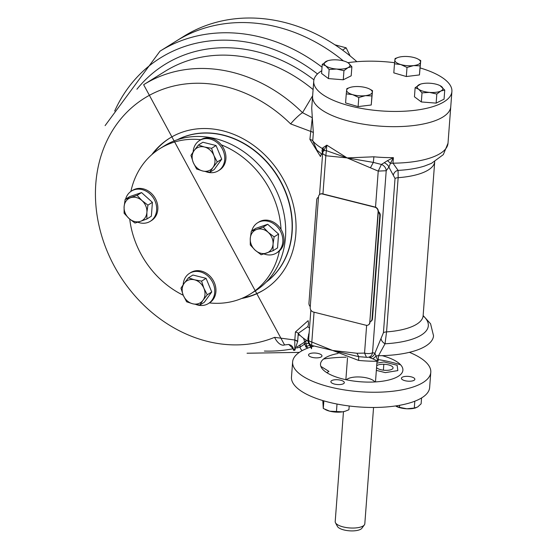 <?xml version="1.0" encoding="UTF-8"?>
<svg xmlns="http://www.w3.org/2000/svg" width="557" height="557" viewBox="0 0 557 557"><rect width="100%" height="100%" fill="white"/><g stroke="black" fill="none" stroke-linecap="round" stroke-linejoin="round"><path stroke-width="0.84" d="M318.479 197.234A3.962 3.328 58 0 0 318.124 197.422A3.962 3.328 58 0 0 316.71 199.9L308.947 303.182A3.962 3.328 58 0 0 310.256 306.628M370.621 321.521A3.962 3.328 58 0 0 372.034 319.043L379.797 215.761L380.25 215.475L372.487 318.757A3.962 3.328 58 0 1 371.08 321.236L370.621 321.521A3.962 3.328 58 0 1 369.82 321.862M378.085 211.952A3.962 3.328 58 0 1 379.797 215.761M378.328 211.514A3.962 3.328 58 0 1 380.25 215.475M337.438 526.421A12.56 4.47 4.3 0 0 349.399 530.814A12.56 4.47 4.3 0 0 361.876 528.252A12.56 4.47 -175.7 0 1 360.852 529.15A12.56 4.47 -175.7 0 1 347.958 530.675A12.56 4.47 -175.7 0 1 337.438 526.421L335.481 522.738A14.844 5.285 4.3 0 0 349.615 527.939A14.844 5.285 4.3 0 0 364.362 524.91A14.844 5.285 4.3 0 0 364.814 523.782A14.844 5.285 -175.7 0 1 364.362 524.91A14.844 5.285 -175.7 0 1 363.15 525.968A14.844 5.285 -175.7 0 1 347.916 527.771A14.844 5.285 -175.7 0 1 335.481 522.738A14.844 5.285 -175.7 0 1 335.203 521.554A14.844 5.285 4.3 0 0 335.481 522.738L337.438 526.421M209.411 302.917A85.604 71.957 -122 0 0 250.434 293.943L254.981 291.109A85.604 71.957 -122 0 0 285.469 237.526A85.604 71.957 -122 0 0 246.507 153.739A85.604 71.957 -122 0 0 164.378 145.837L159.831 148.67A85.604 71.957 -122 0 0 130.895 191.427M281.041 229.435A85.604 71.957 -122 0 0 221.296 144.834M200.854 139.696A85.604 71.957 -122 0 0 159.831 148.67M129.732 219.11A85.604 71.957 -122 0 0 183.253 295.245M250.434 293.943A85.604 71.957 -122 0 0 279.419 250.942M369.778 322.433L378.099 211.771A3.962 3.328 -122 0 0 374.868 207.204L322.294 193.982A3.962 3.328 -122 0 0 319.927 194.316A3.962 3.328 -122 0 0 318.513 196.795L310.193 307.457A3.962 3.328 -122 0 0 313.424 312.024L365.991 325.239A3.962 3.328 -122 0 0 368.365 324.912A3.962 3.328 -122 0 0 369.778 322.433L378.321 211.632A3.962 3.328 -122 0 0 375.098 207.058L322.524 193.843A3.962 3.328 -122 0 0 320.15 194.17A3.962 3.328 -122 0 0 320.038 194.247M368.476 324.835A3.962 3.328 -122 0 0 368.595 324.766A3.962 3.328 -122 0 0 370.001 322.294M250.274 238.389A12.867 10.813 58 0 1 256.756 229.442L263.238 227.082L268.14 232.304A12.867 10.813 58 0 1 273.055 244.119A12.867 10.813 58 0 1 266.58 253.066A12.867 10.813 58 0 1 255.19 250.204L250.288 244.983L250.274 238.389L251.325 231.141L256.756 229.442A12.867 10.813 58 0 1 268.14 232.304L274.107 236.864L273.055 244.119L273.062 250.706L261.156 254.765L255.19 250.204A12.867 10.813 -122 0 1 250.274 238.389M251.792 230.849A17.817 14.976 58 0 1 257.606 222.793A17.817 14.976 58 0 1 279.739 229.978A17.817 14.976 58 0 1 276.46 253.017A17.817 14.976 58 0 1 265.786 254.507A17.817 14.976 58 0 1 263.955 253.929M251.325 231.141L255.802 228.349L267.708 224.29L278.584 234.072L277.539 247.921L273.062 250.706M257.606 222.793L258.789 222.055A17.817 14.976 58 0 1 280.923 229.24A17.817 14.976 58 0 1 277.644 252.279L276.46 253.017M263.238 227.082L267.708 224.29M274.107 236.864L278.584 234.072M202.671 170.985A12.867 10.813 58 0 1 193.258 162.512L190.947 155.361L194.163 150.522A12.867 10.813 58 0 1 204.475 147.006A12.867 10.813 58 0 1 213.888 155.48A12.867 10.813 58 0 1 212.99 167.469L209.78 172.308L202.671 170.985L196.628 169.001L193.258 162.512A12.867 10.813 58 0 1 194.163 150.522L198.424 145.022L204.475 147.006L211.583 148.329L213.888 155.48L217.258 161.976L212.99 167.469A12.867 10.813 -122 0 1 202.671 170.985M198.424 145.022L202.901 142.237L216.053 145.537L221.728 159.184L214.25 169.516L209.78 172.308M193.154 151.95A17.817 14.976 58 0 1 199.517 140.531A17.817 14.976 58 0 1 216.603 142.181A17.817 14.976 58 0 1 224.715 159.615A17.817 14.976 58 0 1 218.372 170.762A17.817 14.976 58 0 1 205.902 171.688M199.517 140.531L200.694 139.793A17.817 14.976 58 0 1 217.787 141.443A17.817 14.976 58 0 1 225.898 158.877A17.817 14.976 58 0 1 219.549 170.024L218.372 170.762M211.583 148.329L216.053 145.537M217.258 161.976L221.728 159.184M146.888 212.398A12.867 10.813 58 0 1 140.413 221.345L134.982 223.051L129.022 218.483A12.867 10.813 58 0 1 124.107 206.668A12.867 10.813 58 0 1 130.582 197.721A12.867 10.813 58 0 1 141.972 200.583L147.932 205.143L146.888 212.398L146.895 218.992L140.413 221.345A12.867 10.813 58 0 1 129.022 218.483L124.114 213.261L124.107 206.668L125.151 199.42L137.064 195.361L141.972 200.583A12.867 10.813 -122 0 1 146.888 212.398M125.151 199.42L129.628 196.628L141.541 192.569L152.409 202.358L151.372 216.2L146.895 218.992M125.617 199.127A17.817 14.976 58 0 1 131.438 191.072A17.817 14.976 58 0 1 142.112 189.589A17.817 14.976 58 0 1 156.071 204.071A17.817 14.976 58 0 1 150.293 221.303A17.817 14.976 58 0 1 137.781 222.208M131.438 191.072L132.622 190.334A17.817 14.976 58 0 1 143.295 188.851A17.817 14.976 58 0 1 157.255 203.333A17.817 14.976 58 0 1 151.476 220.565L150.293 221.303M137.064 195.361L141.541 192.569M147.932 205.143L152.409 202.358M194.49 279.802A12.867 10.813 58 0 1 203.904 288.275L207.267 294.764L203.006 300.265A12.867 10.813 58 0 1 192.687 303.781A12.867 10.813 58 0 1 183.274 295.307A12.867 10.813 58 0 1 184.179 283.318L188.44 277.818L194.49 279.802L201.592 281.125L203.904 288.275A12.867 10.813 58 0 1 203.006 300.265L199.789 305.104L192.687 303.781L186.637 301.797L183.274 295.307L180.962 288.157L184.179 283.318A12.867 10.813 -122 0 1 194.49 279.802M183.169 284.745A17.817 14.976 58 0 1 183.183 284.481A17.817 14.976 58 0 1 189.533 273.327A17.817 14.976 58 0 1 211.66 280.519A17.817 14.976 58 0 1 208.388 303.558A17.817 14.976 58 0 1 195.918 304.484M188.44 277.818L192.917 275.026L206.069 278.333L211.744 291.979L204.266 302.312L199.789 305.104M189.533 273.327L190.71 272.589A17.817 14.976 58 0 1 212.844 279.781A17.817 14.976 58 0 1 209.564 302.82L208.388 303.558M207.267 294.764L211.744 291.979M201.592 281.125L206.069 278.333M394.593 62.711A69.277 24.668 4.3 0 0 347.888 62.676M321.779 70.704A69.277 24.668 4.3 0 0 313.737 81.113A69.277 24.668 4.3 0 0 380.967 110.906A69.277 24.668 4.3 0 0 451.901 91.501A69.277 24.668 4.3 0 0 420.18 67.954M311.732 107.821L312.595 96.326A69.277 24.668 4.3 0 0 379.825 126.126A69.277 24.668 4.3 0 0 450.759 106.714A69.277 24.668 -175.7 0 1 379.825 126.126A69.277 24.668 -175.7 0 1 312.595 96.326L313.737 81.113M266.232 282.072A84.121 70.711 -122 0 0 277.414 176.228A84.121 70.711 -122 0 0 177.439 139.71M105.099 125.624L159.998 51.174L183.65 36.421A168.242 141.422 58 0 1 356.87 61.681M176.374 40.96A168.242 141.422 58 0 1 343.342 60.873A168.242 141.422 58 0 0 176.374 40.96M308.487 343.384A168.242 141.422 58 0 1 305.807 343.766A168.242 141.422 58 0 0 308.487 343.384M308.843 341.984A5.723 0.362 -13.3 0 1 308.202 342.221L311.516 348.738L309.894 344.024M308.202 342.221L307.84 338.726L309.191 332.299M308.655 341.107L308.014 341.163A69.277 24.668 -175.7 0 1 298.26 333.365L307.749 326.674A5.723 2.882 -96.8 0 0 308.132 320.679L295.426 331.951A5.723 2.04 -175.7 0 1 298.26 333.365L297.654 341.42A5.723 2.04 -175.7 0 0 294.82 340.007L274.587 337.347A136.576 114.798 58 0 1 119.205 274.629A136.576 114.798 58 0 1 131.765 107.633A136.576 114.798 58 0 1 290.636 123.912L310.507 131.341A5.723 2.04 4.3 0 1 313.347 132.754L312.31 117.722L309.901 139.396L320.477 156.524A5.723 1.518 -57.3 0 0 321.18 153.795M308.85 339.122A5.723 0.682 7.6 0 0 307.84 338.726M309.024 334.604A5.723 1.003 18.7 0 1 308.515 334.555M322.573 154.414L322.002 150.39A5.723 3.265 -179.7 0 1 322.997 151.936M322.148 153.231A5.723 4.379 162 0 1 322.628 153.704M322.002 150.39L322.816 147.842L326.827 145.154L326.36 150.648A5.939 2.548 26.4 0 0 323.269 151.337L323.088 151.72L323.269 151.337A5.723 3.892 28.6 0 0 322.816 147.842M323.164 151.539A5.723 3.537 21.5 0 0 322.489 148.608A69.277 24.668 4.3 0 1 312.742 140.81L316.905 150.105L322.545 154.769M323.269 151.337L326.827 145.154L347.088 157.903L325.824 155.744L326.36 150.648L346.983 157.875M294.897 347.979L294.827 350.29L288.791 344.456L284.564 344.929A11.878 6.371 -112.4 0 1 284.557 344.929L143.636 84.706A148.447 124.782 58 0 1 302.521 112.674L312.31 117.722L311.711 108.044M312.637 95.741L302.521 112.674A11.878 1.762 134.6 0 0 290.636 123.912M284.557 344.929A11.878 6.371 -112.4 0 1 274.587 337.347M288.791 344.456L291.067 345.319L292.244 346.391L293.003 347.603L293.497 350.297L294.827 350.29L297.654 341.413M296.916 346.976L304.435 342.193L306.023 340.661L306.037 339.972M305.501 346.719L307.749 348.118L304.289 344.156L304.435 342.193A5.939 4.595 -119.9 0 0 303.245 338.057M300.132 335.418A5.939 4.595 -119.9 0 0 298.134 335.077M302.186 350.638A5.939 3.112 -104.6 0 1 299.945 347.178L305.828 343.314L306.023 340.661M306.441 346.391A73.239 26.082 -175.7 0 1 309.232 345.479M338.064 353.479A41.309 14.712 4.3 0 0 342.715 378.955A41.309 14.712 4.3 0 0 397.879 376.546A41.309 14.712 4.3 0 0 382.186 355.658M321.222 356.933A6.733 2.395 4.3 0 0 314.97 353.02A6.733 2.395 4.3 0 0 309.608 356.362A6.733 2.395 4.3 0 0 321.222 356.933M402.182 377.291A6.733 2.395 4.3 0 0 408.441 381.204A6.733 2.395 4.3 0 0 413.802 377.862A6.733 2.395 4.3 0 0 402.182 377.291M340.689 380.222A6.733 2.395 4.3 0 0 330.886 381.817A6.733 2.395 4.3 0 0 341.211 384.414A6.733 2.395 4.3 0 0 340.689 380.222M307.749 348.118A69.277 24.668 4.3 0 0 316.996 383.035A69.277 24.668 4.3 0 0 413.092 387.018A69.277 24.668 4.3 0 0 409.374 352.33A69.277 24.668 -175.7 0 1 430.784 372.306A69.277 24.668 -175.7 0 1 359.857 391.71A69.277 24.668 -175.7 0 1 292.62 361.918A69.277 24.668 -175.7 0 1 310.179 347.248M314.057 312.185L311.816 342.04A5.939 2.117 4.3 0 1 308.62 339.895A5.939 5.939 0 0 0 310.04 344.205A5.939 5.208 -40.7 0 0 310.068 344.233A5.939 5.208 -40.7 0 0 311.711 345.437L311.816 342.04L332.606 350.45L356.96 353.256L364.55 353.103L366.485 357.288A5.939 5.939 0 0 0 368.678 357.176A5.939 5.298 76.3 0 1 368.671 357.176A5.939 5.298 76.3 0 0 372.536 352.727L374.889 353.208L378.085 361.263A69.277 24.668 -175.7 0 1 358.59 360.421L358.715 356.661L356.96 353.256M311.516 348.738L311.711 345.437L358.715 356.661L366.478 357.295M347.088 157.903L373.9 156.802L373.336 162.4L381.413 164.454L378.231 171.11L347.088 157.903L373.336 162.4L370.516 167.622M366.638 325.337L364.55 353.103A5.939 2.117 4.3 0 0 372.536 352.727L386.217 170.727A5.939 4.505 -134.5 0 0 381.413 164.454L384.219 162.721A5.939 3.015 29.4 0 1 388.883 167.114L386.217 170.727L378.231 171.11L375.522 207.197M362.83 356.94L362.294 356.905M372.591 358.743L378.085 361.263L378.502 355.728A5.939 2.117 4.3 0 0 375.947 356A5.939 4.101 -45.6 0 1 372.591 358.743L369.57 357.573A5.939 5.333 -51.8 0 0 374.889 353.208L383.439 332.689A5.939 2.117 4.3 0 1 386.558 331.895L385.033 343.78A5.939 3.836 36.4 0 1 381.072 338.733M384.219 162.721L387.484 160.66A5.939 1.218 38.7 0 1 390.422 163.445L388.883 167.114L395.031 178.47L383.439 332.689M393.381 174.933A5.939 5.417 -78.4 0 1 398.074 170.393A63.338 22.558 -175.7 0 0 424.538 166.042L431.48 163.347L443.316 154.63L448.009 143.233A69.277 24.668 4.3 0 1 392.977 163.18A5.939 2.117 4.3 0 0 390.422 163.445L393.395 157.645L392.977 163.18L398.074 170.393L398.151 177.676A5.939 2.117 4.3 0 0 395.031 178.47M387.484 160.66L393.395 157.645A69.277 24.668 4.3 0 1 373.9 156.802M358.59 360.421L332.606 350.45M423.125 315.805A63.338 22.558 -175.7 0 1 385.033 343.78L378.502 355.728A69.277 24.668 -175.7 0 0 433.534 335.787L430.575 323.784L423.146 315.561M151.831 154.623A89.315 75.077 58 0 1 169.467 138.289A89.315 75.077 58 0 1 280.436 174.341A89.315 75.077 58 0 1 264.004 289.856A89.315 75.077 58 0 1 241.571 298.503M243.2 297.8A89.315 75.077 -122 0 0 264.457 289.57M169.927 138.004A89.315 75.077 -122 0 0 153.182 153.467M177.293 139.758A84.121 70.711 58 0 1 223.538 135.121A84.121 70.711 58 0 1 288.707 200.812A84.121 70.711 58 0 1 266.128 282.183M297.758 341.545L294.792 340L294.827 350.283M415.863 407.815A12.867 4.581 -175.7 0 1 415.647 407.884A12.867 4.581 -175.7 0 1 406.812 408.775L414.29 408.065L417.625 407.007L421.12 403.811L421.558 397.949M395.498 405.956L399.487 407.334L406.812 408.775A12.867 4.581 4.3 0 1 396.368 406.436L396.299 406.401M399.487 407.334L399.641 405.287M414.29 408.065L414.812 401.207M369.34 88.911A12.867 4.581 4.3 0 1 372.299 92.225L371.916 95.929L365.434 95.658L358.792 97.531L352.609 94.627L346.266 93.868L346.649 90.171A12.867 4.581 -175.7 0 1 350.061 87.456A12.867 4.581 -175.7 0 1 353.514 86.739A12.867 4.581 -175.7 0 1 366.339 87.769A12.867 4.581 4.3 0 1 369.34 88.911L372.515 90.666L372.299 92.225A12.867 4.581 -175.7 0 1 365.434 95.658A12.867 4.581 -175.7 0 1 352.609 94.627A12.867 4.581 -175.7 0 1 346.649 90.171L346.872 88.612L349.817 87.54M372.515 90.666L371.234 105.001L358.109 106.603L345.584 102.948L346.266 93.868M371.916 95.929L371.234 105.001M358.792 97.531L358.109 106.603M440.002 85.604L444.744 90.095L440.866 91.007L436.82 94.056L429.496 92.392L422.011 92.866L418.655 89.224A12.867 4.581 -175.7 0 1 419.177 84.671A12.867 4.581 4.3 0 1 420.612 84.1A12.867 4.581 4.3 0 1 430.54 83.285A12.867 4.581 -175.7 0 1 439.884 85.548A12.867 4.581 -175.7 0 1 441.388 86.453A12.867 4.581 -175.7 0 1 440.866 91.007A12.867 4.581 -175.7 0 1 429.496 92.392A12.867 4.581 -175.7 0 1 418.655 89.224L415.132 87.721L420.514 84.128M415.132 87.721L414.45 96.793L421.329 101.945L422.011 92.866M444.744 90.095L444.061 99.167L436.138 103.129L421.329 101.945M436.82 94.056L436.138 103.129M417.75 58.938L420.737 60.595L420.514 62.154A12.867 4.581 -175.7 0 1 413.649 65.587L407.007 67.46L400.824 64.556L394.488 63.797L394.864 60.1A12.867 4.581 -175.7 0 1 398.283 57.385A12.867 4.581 -175.7 0 1 401.729 56.668A12.867 4.581 -175.7 0 1 414.554 57.698A12.867 4.581 -175.7 0 1 417.555 58.833A12.867 4.581 -175.7 0 1 420.514 62.154L420.131 65.851L413.649 65.587A12.867 4.581 -175.7 0 1 400.824 64.556A12.867 4.581 4.3 0 1 394.864 60.1L395.087 58.541L398.032 57.468M407.007 67.46L406.325 76.532L393.806 72.87L394.488 63.797M420.737 60.595L419.449 74.93L406.325 76.532M420.131 65.851L419.449 74.93M337.667 59.933A12.867 4.581 -175.7 0 1 347.011 62.196A12.867 4.581 -175.7 0 1 348.508 63.101L351.871 66.749L347.986 67.655L343.947 70.704L336.623 69.04A12.867 4.581 -175.7 0 1 325.775 65.872A12.867 4.581 -175.7 0 1 326.298 61.319A12.867 4.581 -175.7 0 1 327.732 60.748A12.867 4.581 -175.7 0 1 337.667 59.933M347.129 62.259L348.508 63.101A12.867 4.581 -175.7 0 1 347.986 67.655A12.867 4.581 4.3 0 1 336.623 69.04L329.138 69.521L325.775 65.872L322.252 64.375L327.641 60.776M351.871 66.749L351.188 75.822L343.265 79.783L328.456 78.593L321.57 73.447L322.252 64.375M343.947 70.704L343.265 79.783M329.138 69.521L328.456 78.593M322.809 400.567L323.283 408.476L329.779 411.198A12.867 4.581 4.3 0 0 342.597 411.832A12.867 4.581 4.3 0 0 345.096 411.247A12.867 4.581 4.3 0 0 345.243 411.205M325.03 409.409L325.824 409.799A12.867 4.581 -175.7 0 0 329.779 411.198L342.597 411.832L345.431 411.143L348.919 409.743L349.204 405.976M323.283 408.476L323.854 400.873M336.435 411.776L337.013 404.034M326.841 372.689L328.929 371.387L320.86 366.388M376.344 370.377L385.333 372.633L397.823 370.6L397.162 365.26L384.01 361.953L376.894 363.108M383.39 370.175L383.836 364.25M350.144 55.944L346.141 47.825L334.917 44.804M346.141 47.825L342.534 50.074M378.21 359.578A69.277 24.668 -175.7 0 1 392.4 362.468A69.277 24.668 -175.7 0 1 400.608 364.8M430.784 372.306L429.642 387.519A69.277 24.668 -175.7 0 1 358.708 406.93A69.277 24.668 -175.7 0 1 291.478 377.131L292.62 361.918M323.582 359.007A69.277 24.668 -175.7 0 1 346.148 357.197M376.685 365.845A8.411 2.994 -175.7 0 1 377.221 365.42A8.411 2.994 -175.7 0 1 390.429 365.483A8.411 2.994 -175.7 0 1 388.967 370.154A8.411 2.994 -175.7 0 1 376.56 367.529M374.903 381.949A14.844 5.285 4.3 0 0 360.957 377.054A14.844 5.285 4.3 0 0 346.44 379.804M311.676 346.767A69.277 24.668 -175.7 0 1 313.688 346.175M372.034 319.043L372.487 318.757M295.426 331.951L294.82 340.007M322.949 193.947L325.824 155.744L322.628 153.593L319.551 194.595M313.347 132.754L312.742 140.81A5.723 2.04 4.3 0 0 309.901 139.396M136.911 89.259A154.386 129.774 58 0 1 313.932 79.818M143.636 84.706L165.011 71.373A148.447 124.782 58 0 1 313.104 89.573M300.126 344.804L299.945 347.178A162.303 136.43 58 0 1 296.616 347.993M293.372 348.689A162.303 136.43 58 0 1 264.387 351.056M114.679 111.024A162.303 136.43 58 0 1 317.497 73.949M159.998 51.174A168.242 141.422 58 0 1 322.043 67.195M309.511 328.059A63.338 22.558 -175.7 0 1 307.749 326.674M386.558 331.895L398.151 177.676A57.399 20.442 -175.7 0 0 434.711 161.683L423.132 315.728A57.399 20.442 -175.7 0 1 386.558 331.895M318.124 197.422L318.486 197.192M361.876 528.252L364.362 524.91L361.876 528.252M347.526 357.719L345.869 379.686L347.526 357.719M343.467 411.672L335.203 521.554L343.467 411.672M377.033 361.27L375.481 381.914L377.033 361.27M373.559 407.466L364.814 523.782L373.559 407.466M448.009 143.233L451.901 91.501M308.62 339.895L310.862 310.082M299.012 334.249L298.183 334.381M299.325 352.379L247.057 353.229M307.255 347.589L305.821 343.321M323.185 151.504A5.939 5.939 0 0 0 322.628 153.593M423.132 315.728L423.236 316.731M415.647 407.884L416.016 407.766M350.061 87.456L349.455 87.651M417.555 58.833L418.029 59.07M398.283 57.385L397.677 57.58"/></g></svg>
